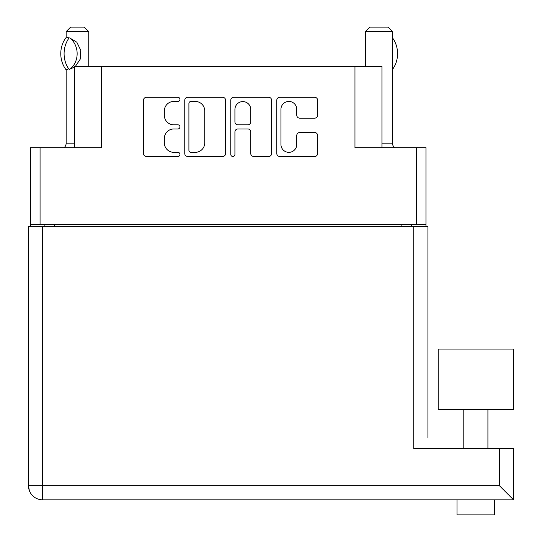<?xml version="1.0" encoding="UTF-8"?>
<svg xmlns="http://www.w3.org/2000/svg" width="542" height="542" viewBox="0 0 542 542"><rect width="100%" height="100%" fill="white"/><g stroke="black" fill="none" stroke-linecap="round" stroke-linejoin="round"><path stroke-width="0.81" d="M381.947 147.695L381.947 66.591L101.408 66.591L101.408 147.695L40.061 147.695L40.061 224.571L30.413 224.571L30.413 226.685M280.939 144.423A7.913 7.913 0 0 0 288.852 152.343A7.913 7.913 0 0 0 296.772 144.423L296.772 135.473A2.961 2.961 0 0 1 299.733 132.512L314.672 132.512A2.961 2.961 0 0 1 317.632 135.473L317.632 153.522A2.961 2.961 0 0 1 314.672 156.482L279.753 156.482A2.961 2.961 0 0 1 276.793 153.522L276.793 100.256A2.961 2.961 0 0 1 279.753 97.296L314.672 97.296A2.961 2.961 0 0 1 317.632 100.256L317.632 115.202A2.961 2.961 0 0 1 314.672 118.163L299.733 118.163A2.961 2.961 0 0 1 296.772 115.202L296.772 109.355A7.913 7.913 0 0 0 288.852 101.442A7.913 7.913 0 0 0 280.939 109.355L280.939 144.423M232.85 156.482A2.073 2.073 0 0 0 234.923 154.409L234.923 131.923A2.961 2.961 0 0 1 237.884 128.962L247.796 128.962A2.961 2.961 0 0 1 250.756 131.923L250.756 153.522A2.961 2.961 0 0 0 253.71 156.482L268.656 156.482A2.961 2.961 0 0 0 271.617 153.522L271.617 100.256A2.961 2.961 0 0 0 268.656 97.296L233.737 97.296A2.961 2.961 0 0 0 230.777 100.256L230.777 154.409A2.073 2.073 0 0 0 232.85 156.482M354.969 66.591L354.969 147.695L425.965 147.695L425.965 226.685M74.43 147.695L74.43 66.591L101.408 66.591M30.413 224.571L30.413 147.695L40.061 147.695M425.965 224.571L40.061 224.571M225.601 153.522L225.601 100.256A2.961 2.961 0 0 0 222.64 97.296L187.722 97.296A2.961 2.961 0 0 0 184.761 100.256L184.761 153.522A2.961 2.961 0 0 0 187.722 156.482L222.64 156.482A2.961 2.961 0 0 0 225.601 153.522M173.813 101.442L177.884 101.442A2.073 2.073 0 0 0 179.951 99.369A2.073 2.073 0 0 0 177.884 97.296L146.442 97.296A2.961 2.961 0 0 0 143.481 100.256L143.481 153.522A2.961 2.961 0 0 0 146.442 156.482L177.884 156.482A2.073 2.073 0 0 0 179.951 154.409A2.073 2.073 0 0 0 177.884 152.343L173.813 152.343A9.471 9.471 0 0 1 164.341 142.871L164.341 138.434A9.471 9.471 0 0 1 173.813 128.962L177.884 128.962A2.073 2.073 0 0 0 179.951 126.889A2.073 2.073 0 0 0 177.884 124.823L173.813 124.823A9.471 9.471 0 0 1 164.341 115.351L164.341 110.914A9.471 9.471 0 0 1 173.813 101.442M44.884 226.685L44.884 224.571M190.974 101.442A2.073 2.073 0 0 0 188.907 103.515L188.907 150.269A2.073 2.073 0 0 0 190.974 152.343L195.269 152.343A9.471 9.471 0 0 0 204.74 142.871L204.74 110.914A9.471 9.471 0 0 0 195.269 101.442L190.974 101.442M250.756 109.504A7.913 7.913 0 0 0 242.836 101.591A7.913 7.913 0 0 0 234.923 109.504L234.923 121.862A2.961 2.961 0 0 0 237.884 124.823L247.796 124.823A2.961 2.961 0 0 0 250.756 121.862L250.756 109.504M411.493 224.571L411.493 226.685M499.372 448.573L513.545 448.573L513.545 499.826L499.372 485.659L499.372 448.573L413.749 448.573L413.749 226.685L28.455 226.685L28.455 485.659L29.356 490.618M33.34 496.357L34.288 497.116A14.167 14.167 0 0 0 42.628 499.826L42.628 485.659L499.372 485.659M413.749 226.685L427.923 226.685L427.923 438.024M438.173 409.379L513.545 409.379L513.545 349.082L438.173 349.082L438.173 409.379M494.704 499.826L494.704 514.9L457.014 514.9L457.014 499.826M513.545 499.826L42.628 499.826A14.167 14.167 0 0 1 28.455 485.659A14.167 14.167 0 0 0 42.628 499.826A14.167 14.167 0 0 1 34.288 497.116M484.352 499.826L467.367 499.826M427.923 349.387L427.923 417.821M66.144 69.471L66.144 143.169A6.03 6.03 0 0 1 64.098 147.695M88.752 66.591L88.752 31.619L66.144 31.619L66.144 37.852M74.43 67.194L69.085 69.362A24.268 21.016 -90 0 1 69.085 37.96L67.655 37.649L69.742 37.96L76.829 42.215L80.724 50.264L80.196 59.207L75.236 66.591M66.144 31.619L70.663 27.1L84.234 27.1L88.752 31.619M67.655 37.649L65.772 37.96A24.268 21.016 90 0 0 65.772 69.362L67.655 69.674M69.085 69.362L69.742 69.362A18.692 16.185 -90 0 0 69.742 37.96L69.085 37.96M381.947 143.169L392.496 143.169A6.03 6.03 0 0 0 394.542 147.695M365.362 66.591L365.362 31.619L392.496 31.619L392.496 143.169M365.362 31.619L369.888 27.1L387.977 27.1L392.496 31.619M392.496 69.417L392.53 69.417A24.268 21.016 -90 0 0 392.53 37.906L392.496 37.906M416.317 224.571L416.317 147.695M54.532 224.571L54.532 226.685M401.846 226.685L401.846 224.571M42.628 226.685L42.628 485.659L28.455 485.659M66.144 143.169L74.43 143.169M487.915 409.379L487.915 448.573M463.796 409.379L463.796 448.573"/></g></svg>
